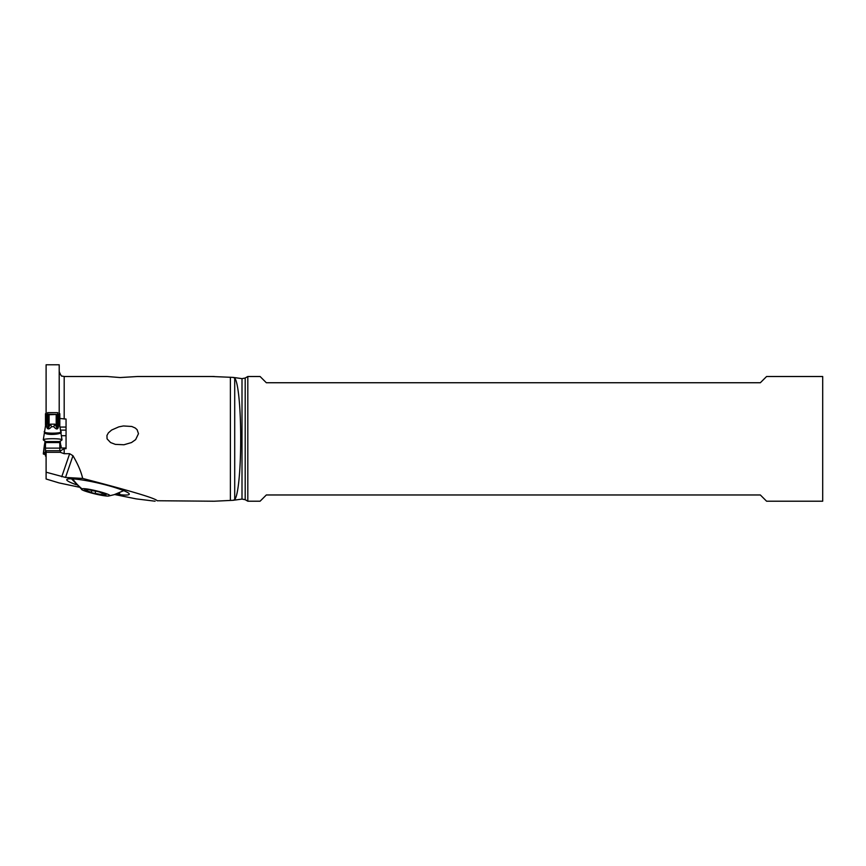 <?xml version="1.0" encoding="UTF-8"?>
<svg xmlns="http://www.w3.org/2000/svg" width="866" height="866" viewBox="0 0 866 866"><rect width="100%" height="100%" fill="white"/><g stroke="black" fill="none" stroke-linecap="round" stroke-linejoin="round"><path stroke-width="1.3" d="M46.104 413.428A31.176 3.8 0 0 1 45.855 413.515A6.235 0.758 180 0 0 45.487 413.775L45.487 425.054M49.102 426.57L50.39 424.167L51.592 426.667C47.294 431.766 46.006 427.003 46.623 422.868L47.695 421.071L47.522 412.649L57.784 412.649L57.621 414.424L59.202 414.457L59.202 364.781L46.104 364.781L46.104 414.457L49.102 414.727L49.102 426.57C48.507 428.194 48.117 427.966 47.911 425.888L47.911 414.814M59.819 425.054L59.819 413.775A6.235 0.758 180 0 0 59.451 413.515A31.176 3.8 0 0 1 59.202 413.428M46.104 456.068L45.487 456.068L45.443 441.573L45.487 448.123L59.819 448.123L59.819 450.731L59.862 441.573L59.819 448.123M59.819 444.615L59.819 447.895M59.819 444.604L59.786 443.728L60.674 445.232L61.01 447.993M43.636 453.524A9.353 1.137 0 0 0 43.636 454.13A9.353 1.137 0 0 0 45.487 454.553A9.353 1.137 0 0 1 43.636 454.13A9.353 1.137 0 0 1 43.3 453.806A9.353 1.137 0 0 1 43.636 453.524L45.487 452.236L43.636 453.524L44.263 446.055M60.187 441.065L60.674 445.232M60.685 445.178L60.577 444.561M59.786 443.608L59.678 442.017M59.732 442.894L59.862 443.554M44.621 445.232L45.508 443.728L45.487 444.604M45.627 442.017L45.519 443.608M45.259 441.227L44.339 445.709M61.01 445.828L60.62 444.669M45.422 441.519L44.718 444.561M45.573 442.894L45.433 443.554M45.443 441.573L43.636 440.145A9.353 1.137 0 0 1 43.3 439.82A9.353 1.137 0 0 1 43.636 439.538A9.353 1.137 0 0 1 53.833 438.716A9.353 1.137 0 0 1 62.006 439.82A9.353 1.137 0 0 1 61.67 440.145L59.862 441.573L61.67 440.145A9.353 1.137 0 0 0 55.132 438.737A9.353 1.137 0 0 0 43.636 439.538A9.353 1.137 0 0 0 43.636 440.145L45.443 441.573L59.862 441.573M44.458 432.664L44.621 431.723L44.458 432.664C46.602 435.966 64.43 434.018 60.685 431.723M47.673 420.053L47.489 416.091L47.078 416.979L46.623 422.868M46.104 421.515L46.569 418.094C47.1 415.074 47.413 414.403 47.489 416.091M47.673 414.251L57.621 414.424L49.102 414.727M50.39 424.167L54.915 424.167L56.203 426.57C56.788 428.194 57.188 427.966 57.394 425.888L57.806 416.091C57.881 414.349 58.184 415.02 58.736 418.094L59.202 421.515M44.686 431.203C40.54 433.877 65.156 433.747 60.62 431.203M58.736 418.094L58.682 422.868C58.791 429.406 57.134 430.673 53.714 426.667L51.592 426.667M46.569 418.094L47.078 416.979M57.806 416.091L58.217 416.979M57.611 421.06L58.682 422.868M54.915 424.167L53.714 426.667M47.695 421.071L47.911 425.888M234.708 378.139L234.708 499.563C238.291 495.698 240.726 468.679 240.694 438.856C240.737 409.077 238.28 381.938 234.708 378.139L233.181 377.403L211.899 376.504M234.708 499.563L233.181 500.299L214.248 501.219L157.125 500.743C156.053 498.48 131.242 491.054 82.681 478.443L65.524 477.437L46.104 472.197L46.104 479.006L59.094 482.925L78.903 487.125M114.626 494.529L136.2 498.881L155.111 501.208M59.202 418.419L66.054 419.047L66.054 448.685L64.192 448.685L60.652 450.731L46.104 450.731L46.104 452.301L60.219 452.301L60.652 450.731M64.192 448.685L64.192 453.697L69.648 453.697L61.746 476.765M82.681 478.443C81.133 471.689 77.897 464.111 72.961 455.722L69.648 453.697M214.248 501.219L211.899 501.208M64.192 419.047L64.192 376.504L107.059 376.504L120.093 377.554L137.553 376.504L214.248 376.504M123.113 426.018L118.75 426.895L111.606 430.045L108.369 432.892L106.94 435.511L107.07 438.856L110.567 442.548L115.362 444.377L123.979 444.756L131.513 442.548L135.637 439.625L138.484 433.682L137.109 429.698L135.237 428.01L131.794 426.483L123.513 425.964M64.192 453.697L60.219 452.301M46.104 472.197L46.104 452.301M61.497 435.695L66.054 435.695M66.054 427.057L60.176 427.057M66.054 430.121L60.707 430.121M115.741 494.172A30.754 3.648 -166.9 0 0 118.631 494.529L119.952 494.681A30.754 3.648 -166.9 0 0 129.186 493.804A30.754 3.648 -166.9 0 0 121.013 489.626L119.757 489.171A30.754 3.648 -166.9 0 0 77.388 479.331L76.067 479.179A30.754 3.648 -166.9 0 0 67.007 479.342A30.754 3.648 -166.9 0 0 75.017 484.246L76.273 484.689A30.754 3.648 -166.9 0 0 76.392 484.733M123.719 490.654L114.171 494.67L108.975 495.937M109.213 495.882C105.923 497.344 77.052 489.875 82.01 488.846C85.301 487.385 114.182 494.843 109.213 495.882M82.086 489.701L82.01 488.846A49.882 48.507 73.2 0 1 72.69 478.887M84.208 490.048L86.232 490.816A5.066 0.606 13.1 0 1 91.341 492.592L95.119 493.566A5.066 0.606 13.1 0 1 101.842 494.854L104.505 495.114A5.066 0.606 13.1 0 1 103.747 494.594A5.066 0.606 13.1 0 1 103.877 494.497A5.066 0.606 13.1 0 1 106.117 494.627L104.992 493.901A5.066 0.606 13.1 0 1 99.882 492.137L96.104 491.152A5.066 0.606 13.1 0 1 89.382 489.864L86.719 489.615A5.066 0.606 13.1 0 1 87.477 490.134A5.066 0.606 13.1 0 1 87.347 490.221A5.066 0.606 13.1 0 1 85.117 490.102L84.208 490.048M822.7 501.208L822.7 376.504L766.583 376.504L760.348 382.74L266.327 382.74L260.092 376.504L247.817 376.504L247.817 501.208L260.092 501.208L266.327 494.973L760.348 494.973L766.583 501.208L822.7 501.208M45.487 456.068L45.487 448.123M59.819 442.548L45.487 442.548M45.855 422.944L45.855 413.515M59.451 422.944L59.451 413.515M57.632 420.053L57.632 414.251M57.394 425.888L57.394 414.814M56.203 426.57L56.203 414.727M233.181 500.299L242.004 499.076L242.004 378.637L233.181 377.403M230.388 500.472L230.388 377.24M59.819 448.014L66.054 448.014L59.819 447.993M65.524 477.437L72.961 455.722M119.4 492.765L119.952 494.681M118.631 494.529L118.252 493.241M86.362 490.243L86.232 490.816M91.828 490.502L91.341 492.592M95.682 491.141L95.119 493.566M102.231 493.187L101.842 494.854M242.004 378.637L245.186 378.02L245.186 499.693L247.817 501.208M44.339 445.525L43.3 453.806M61.042 446.077L61.28 447.993M45.119 441.065L44.339 445.535M46.829 417.412L43.3 439.82M58.477 417.412L62.006 439.82M64.192 376.504L62.244 376.104C61.692 376.71 60.674 375.184 59.202 371.514M71.228 478.541L82.032 489.658M114.171 494.67L108.997 495.937M87.628 489.452L87.477 490.134M103.963 493.663L103.747 494.594M242.004 499.076L245.186 499.693M245.186 378.02L247.817 376.504"/></g></svg>
